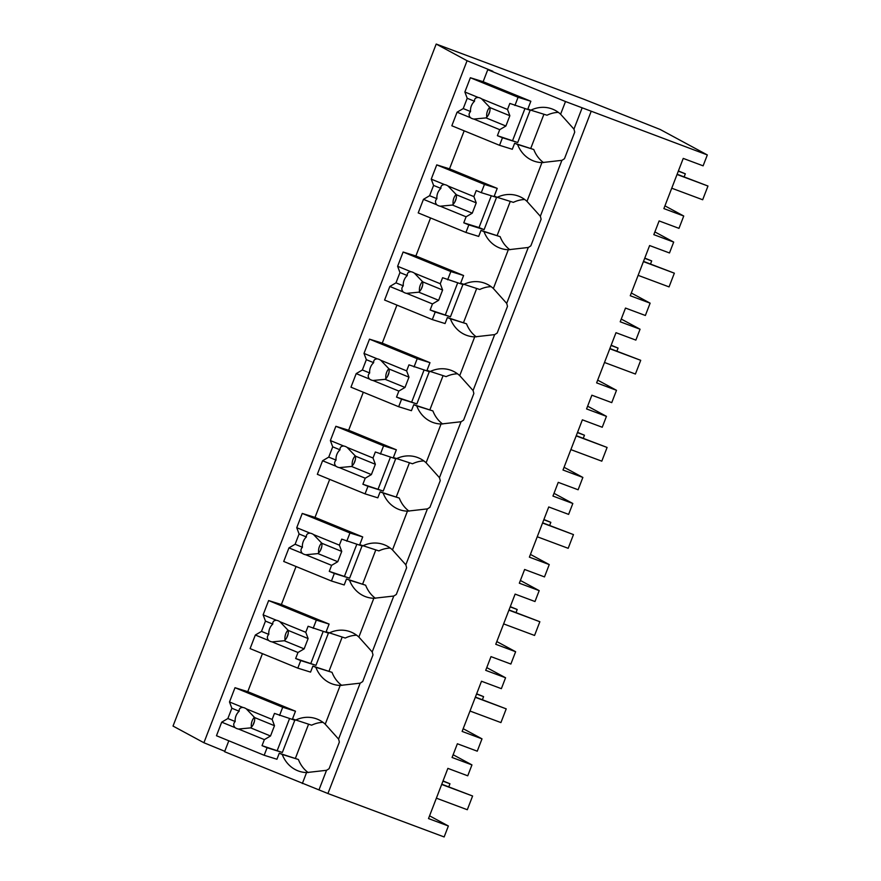 <?xml version="1.0" encoding="UTF-8"?>
<svg xmlns="http://www.w3.org/2000/svg" width="881" height="881" viewBox="0 0 881 881"><rect width="100%" height="100%" fill="white"/><g stroke="black" fill="none" stroke-linecap="round" stroke-linejoin="round"><path stroke-width="1.32" d="M429.565 815.828L448.374 825.993L428.507 818.57L447.878 768.375L467.745 775.809L471.952 764.906L452.074 757.484L457.371 743.762L477.249 751.185L482.006 738.851L462.129 731.428L481.5 681.244L501.366 688.667L505.573 677.764L485.706 670.342L490.992 656.62L510.87 664.043L515.627 651.72L495.761 644.286L515.121 594.102L534.987 601.525L539.194 590.633L519.327 583.2L524.624 569.478L544.491 576.912L549.248 564.578L529.382 557.155L548.742 506.96L568.619 514.383L572.826 503.492L552.949 496.069L558.246 482.348L578.112 489.77L582.87 477.436L563.003 470.014L582.374 419.83L602.241 427.252L606.447 416.35L586.57 408.927L591.867 395.206L611.744 402.628L616.502 390.305L596.624 382.872L615.995 332.688L635.862 340.11L640.069 329.219L620.202 321.785L625.499 308.064L645.366 315.486L650.123 303.163L630.256 295.741L649.616 245.546L669.483 252.968L673.69 242.077L653.823 234.654L659.12 220.933L678.987 228.355L683.744 216.021L663.878 208.599L683.238 158.404L703.115 165.837L707.322 154.935L565.503 101.535L560.602 114.222A33.346 29.183 -72.7 0 0 550.702 108.484A33.346 29.183 -72.7 0 0 530.847 110.18L527.862 108.969L530.847 101.249L483.129 81.713L487.766 69.698L565.503 101.535M591.107 111.513L327.93 793.528L444.145 836.95L448.374 825.993M327.93 793.528L224.6 751.713L228.807 740.789M224.765 751.284L203.907 742.738L467.073 60.734L492.864 71.284L487.766 69.698M707.322 154.935L660.221 129.496L583.806 99.212L436.194 44.05L173.028 726.065L203.907 742.738M453.131 754.742L471.952 764.906M560.602 114.222L573.949 129.122L582.154 107.845M573.949 129.122A33.346 29.183 107.3 0 1 574.72 132.117L564.468 158.701A33.346 29.183 107.3 0 1 561.902 160.331L540.328 216.252A33.346 29.183 107.3 0 1 541.099 219.259L530.836 245.843A33.346 29.183 107.3 0 1 528.281 247.473L506.696 303.394A33.346 29.183 107.3 0 1 507.478 306.39L497.214 332.985A33.346 29.183 107.3 0 1 494.659 334.615L473.075 390.536A33.346 29.183 107.3 0 1 473.846 393.532L463.593 420.116A33.346 29.183 107.3 0 1 461.027 421.746L439.454 477.667A33.346 29.183 107.3 0 1 440.225 480.674L429.961 507.258A33.346 29.183 107.3 0 1 427.406 508.888L405.833 564.809A33.346 29.183 107.3 0 1 406.604 567.805L396.34 594.4A33.346 29.183 107.3 0 1 393.785 596.03L372.2 651.951A33.346 29.183 107.3 0 1 372.982 654.946L362.719 681.531A33.346 29.183 107.3 0 1 360.164 683.16L338.579 739.093A33.346 29.183 107.3 0 1 339.35 742.088L329.098 768.673A33.346 29.183 107.3 0 1 326.532 770.302L318.988 789.861M308.185 772.582A33.346 29.183 -72.7 0 1 298.406 759.488L282.239 754.455A33.346 29.183 -72.7 0 0 299.661 771.426A33.346 29.183 -72.7 0 0 306.566 772.571L326.532 770.302M282.239 754.455L279.255 753.244L276.942 759.246L264.179 755.27L216.473 735.734L221.704 722.167L227.871 718.533L231.846 708.247L229.501 701.97L235.007 687.709L247.759 691.673L262.439 653.658M436.194 44.05L467.073 60.734M322.986 722.343A33.346 29.183 -72.7 0 0 311.643 725.184L292.503 718.929L295.476 711.209L247.759 691.673M341.817 685.44A33.346 29.183 -72.7 0 1 332.027 672.346L315.872 667.324A33.346 29.183 -72.7 0 0 333.293 684.284A33.346 29.183 -72.7 0 0 340.198 685.429L325.232 724.193A33.346 29.183 -72.7 0 0 315.332 718.456A33.346 29.183 -72.7 0 0 295.476 720.151M325.232 724.193L338.579 739.093M298.406 759.488L279.255 753.244M254.433 721.297L253.001 725.019M315.872 667.324L312.887 666.102L310.564 672.104L297.811 668.139L250.094 648.603L255.336 635.025L261.492 631.402L265.467 621.105L263.122 614.828L268.628 600.567L281.38 604.542L296.06 566.516M664.935 205.857L683.744 216.021M543.555 162.611A33.346 29.183 -72.7 0 1 533.776 149.517L517.61 144.495A33.346 29.183 -72.7 0 0 535.031 161.454A33.346 29.183 -72.7 0 0 541.936 162.6L526.981 201.364L540.328 216.252M541.936 162.6L561.902 160.331M558.356 112.372A33.346 29.183 -72.7 0 0 547.013 115.213L530.847 110.18M517.61 144.495L514.625 143.273L512.313 149.274L499.549 145.31L451.832 125.774L457.074 112.195L463.241 108.572L467.205 98.276L464.871 91.998L470.366 77.737L483.129 81.713M484.462 184.415L481.279 192.653L496.543 197.388L484.098 229.644L468.835 224.897L465.928 232.441L418.211 212.905L423.453 199.337L429.609 195.703L433.584 185.417L431.238 179.14L436.745 164.879L484.462 184.415L497.225 188.38L449.508 168.844L464.177 130.817M497.225 188.38L494.241 196.1L497.225 197.322A33.346 29.183 -72.7 0 1 517.081 195.626A33.346 29.183 -72.7 0 1 526.981 201.364M533.776 149.517L514.625 143.273M489.803 111.336L488.371 115.048M463.186 728.697L482.006 738.851M486.764 667.6L505.573 677.764M340.198 685.429L360.164 683.16M356.618 635.201A33.346 29.183 -72.7 0 0 345.264 638.042L326.124 631.798L329.098 624.078L281.38 604.542M375.438 598.298A33.346 29.183 -72.7 0 1 365.648 585.215L349.493 580.183A33.346 29.183 -72.7 0 0 366.914 597.142A33.346 29.183 -72.7 0 0 373.819 598.287L358.864 637.051A33.346 29.183 -72.7 0 0 348.953 631.314A33.346 29.183 -72.7 0 0 329.109 633.021M358.864 637.051L372.2 651.951M332.027 672.346L312.887 666.102M288.054 634.166L286.622 637.877M349.493 580.183L346.508 578.96L344.196 584.962L331.432 580.997L283.715 561.461L288.957 547.883L295.113 544.26L299.088 533.963L296.743 527.697L302.249 513.436L315.013 517.4L329.681 479.374M496.807 641.555L515.627 651.72M520.385 580.469L539.194 590.633M373.819 598.287L393.785 596.03M390.239 548.059A33.346 29.183 -72.7 0 0 378.885 550.9L359.745 544.656L362.719 536.936L315.013 517.4M409.059 511.167A33.346 29.183 -72.7 0 1 399.28 498.073L383.114 493.041A33.346 29.183 -72.7 0 0 400.536 510.011A33.346 29.183 -72.7 0 0 407.44 511.156L392.486 549.909A33.346 29.183 -72.7 0 0 382.585 544.183A33.346 29.183 -72.7 0 0 362.73 545.879M392.486 549.909L405.833 564.809M365.648 585.215L346.508 578.96M321.675 547.024L320.244 550.735M383.114 493.041L380.129 491.829L377.817 497.831L365.053 493.856L317.336 474.319L322.578 460.752L328.745 457.118L332.71 446.832L330.375 440.555L335.87 426.294L348.634 430.258L363.302 392.243M530.439 554.413L549.248 564.578M554.006 493.327L572.826 503.492M407.44 511.156L427.406 508.888M423.86 460.928A33.346 29.183 -72.7 0 0 412.517 463.769L393.367 457.514L396.351 449.795L348.634 430.258M442.691 424.025A33.346 29.183 -72.7 0 1 432.901 410.931L416.735 405.91A33.346 29.183 -72.7 0 0 434.157 422.869A33.346 29.183 -72.7 0 0 441.062 424.014L426.107 462.778A33.346 29.183 -72.7 0 0 416.206 457.041A33.346 29.183 -72.7 0 0 396.351 458.737M426.107 462.778L439.454 477.667M399.28 498.073L380.129 491.829M355.307 459.882L353.876 463.604M416.735 405.91L413.751 404.687L411.438 410.689L398.675 406.725L350.968 387.188L356.199 373.61L362.366 369.987L366.342 359.69L363.996 353.413L369.502 339.152L382.255 343.127L396.935 305.101M564.06 467.271L582.87 477.436M587.627 406.185L606.447 416.35M441.062 424.014L461.027 421.746M457.481 373.786A33.346 29.183 -72.7 0 0 446.138 376.627L426.999 370.383L429.972 362.664L382.255 343.127M476.313 336.883A33.346 29.183 -72.7 0 1 466.523 323.79L450.367 318.768A33.346 29.183 -72.7 0 0 467.789 335.727A33.346 29.183 -72.7 0 0 474.694 336.872L459.728 375.636A33.346 29.183 -72.7 0 0 449.828 369.899A33.346 29.183 -72.7 0 0 429.972 371.606M459.728 375.636L473.075 390.536M432.901 410.931L413.751 404.687M388.928 372.751L387.497 376.462M450.367 318.768L447.383 317.545L445.059 323.547L432.307 319.583L384.59 300.047L389.831 286.468L395.987 282.845L399.963 272.548L397.617 266.282L403.124 252.021L415.876 255.986L430.556 217.959M597.681 380.14L616.502 390.305M621.259 319.054L640.069 329.219M474.694 336.872L494.659 334.615M491.113 286.644A33.346 29.183 -72.7 0 0 479.76 289.486L460.62 283.242L463.593 275.522L415.876 255.986M509.934 249.752A33.346 29.183 -72.7 0 1 500.144 236.659L483.988 231.626A33.346 29.183 -72.7 0 0 501.41 248.585A33.346 29.183 -72.7 0 0 508.315 249.741L493.36 288.494A33.346 29.183 -72.7 0 0 483.449 282.768A33.346 29.183 -72.7 0 0 463.604 284.464M493.36 288.494L506.696 303.394M466.523 323.79L447.383 317.545M422.55 285.609L421.118 289.32M483.988 231.626L481.004 230.404L478.691 236.416L465.928 232.441M631.303 292.999L650.123 303.163M654.88 231.912L673.69 242.077M508.315 249.741L528.281 247.473M524.735 199.502A33.346 29.183 -72.7 0 0 513.381 202.355L497.225 197.322M500.144 236.659L481.004 230.404M456.171 198.467L454.739 202.19M295.476 711.209L282.713 707.245L235.007 687.709M308.559 724.226L295.421 758.266M229.501 701.97L242.826 707.432A11.035 9.658 -72.7 0 1 243.938 707.696A11.035 9.658 -72.7 0 1 244.632 707.939A11.035 9.658 -72.7 0 1 246.295 708.842L272.141 719.436L274.465 713.401L294.794 720.229L282.349 752.473L262.031 745.656L267.097 747.727L264.179 755.27M282.713 707.245L279.541 715.482M267.097 747.727L282.349 752.473M254.389 717.2A11.035 9.658 -72.7 0 0 251.415 727.155M221.704 722.167L235.04 727.618A11.035 9.658 -72.7 0 0 236.692 728.521A11.035 9.658 -72.7 0 0 237.385 728.774A11.035 9.658 -72.7 0 0 238.498 729.039L264.355 739.622L262.031 745.656M235.04 727.618C233.245 725.481 233.3 723.455 235.183 721.528A11.035 9.658 107.3 0 1 239.158 711.242L231.846 708.247M227.871 718.533L235.183 721.528M242.826 707.432C240.172 707.553 238.949 708.82 239.158 711.242M246.295 708.842L254.653 717.586L274.487 725.702L272.141 719.436M264.355 739.622L270.511 735.998L274.487 725.702M289.552 718.599L277.284 750.392M238.498 729.039L250.678 727.871A11.035 9.658 -72.7 0 0 254.653 717.586M250.678 727.871L270.511 735.998M329.098 624.078L316.345 620.103L268.628 600.567M342.18 637.084L329.042 671.124M263.122 614.828L276.458 620.29A11.035 9.658 -72.7 0 1 277.57 620.554A11.035 9.658 -72.7 0 1 278.253 620.808A11.035 9.658 -72.7 0 1 279.916 621.711L305.773 632.294L308.097 626.27L328.415 633.087L315.971 665.331L295.653 658.514L300.718 660.585L297.811 668.139M316.345 620.103L313.162 628.34M300.718 660.585L315.971 665.331M288.01 630.058A11.035 9.658 -72.7 0 0 285.037 640.013M255.336 635.025L268.661 640.487A11.035 9.658 -72.7 0 0 270.313 641.39A11.035 9.658 -72.7 0 0 271.007 641.632A11.035 9.658 -72.7 0 0 272.119 641.897L297.976 652.491L295.653 658.514M268.661 640.487C266.877 638.351 266.921 636.313 268.804 634.397A11.035 9.658 107.3 0 1 272.78 624.1L265.467 621.105M261.492 631.402L268.804 634.397M276.458 620.29C273.793 620.411 272.57 621.689 272.78 624.1M279.916 621.711L288.274 630.444L308.108 638.571L305.773 632.294M297.976 652.491L304.143 648.857L308.108 638.571M323.173 631.457L310.905 663.261M272.119 641.897L284.299 640.74A11.035 9.658 -72.7 0 0 288.274 630.444M284.299 640.74L304.143 648.857M362.719 536.936L349.966 532.972L302.249 513.436M375.802 549.942L362.675 583.993M296.743 527.697L310.079 533.148A11.035 9.658 -72.7 0 1 311.191 533.412A11.035 9.658 -72.7 0 1 311.885 533.666A11.035 9.658 -72.7 0 1 313.537 534.569L339.394 545.152L341.718 539.128L362.047 545.945L349.603 578.2L329.274 571.373L334.34 573.454L331.432 580.997M349.966 532.972L346.784 541.198M334.34 573.454L349.603 578.2M321.642 542.916A11.035 9.658 -72.7 0 0 318.669 552.872M288.957 547.883L302.282 553.345A11.035 9.658 -72.7 0 0 303.934 554.248A11.035 9.658 -72.7 0 0 304.628 554.501A11.035 9.658 -72.7 0 0 305.74 554.766L331.597 565.349L329.274 571.373M302.282 553.345C300.498 551.209 300.542 549.182 302.425 547.255A11.035 9.658 107.3 0 1 306.401 536.958L299.088 533.963M295.113 544.26L302.425 547.255M310.079 533.148C307.414 533.28 306.192 534.547 306.401 536.958M313.537 534.569L321.895 543.302L341.74 551.429L339.394 545.152M331.597 565.349L337.764 561.715L341.74 551.429M356.805 544.315L344.526 576.119M305.74 554.766L317.931 553.598A11.035 9.658 -72.7 0 0 321.895 543.302M317.931 553.598L337.764 561.715M396.351 449.795L383.587 445.83L335.87 426.294M409.434 462.811L396.296 496.851M330.375 440.555L343.7 446.017A11.035 9.658 -72.7 0 1 344.812 446.282A11.035 9.658 -72.7 0 1 345.506 446.524A11.035 9.658 -72.7 0 1 347.158 447.427L373.015 458.01L375.339 451.986L395.668 458.814L383.224 491.058L362.895 484.242L367.972 486.312L365.053 493.856M383.587 445.83L380.416 454.067M367.972 486.312L383.224 491.058M355.263 455.774A11.035 9.658 -72.7 0 0 352.29 465.73M322.578 460.752L335.903 466.203A11.035 9.658 -72.7 0 0 337.566 467.106A11.035 9.658 -72.7 0 0 338.26 467.359A11.035 9.658 -72.7 0 0 339.372 467.624L365.219 478.207L362.895 484.242M335.903 466.203C334.119 464.067 334.174 462.04 336.057 460.113A11.035 9.658 107.3 0 1 340.022 449.828L332.71 446.832M328.745 457.118L336.057 460.113M343.7 446.017C341.046 446.138 339.813 447.405 340.022 449.828M347.158 447.427L355.517 456.171L375.361 464.287L373.015 458.01M365.219 478.207L371.386 474.584L375.361 464.287M390.426 457.173L378.158 488.977M339.372 467.624L351.552 466.456A11.035 9.658 -72.7 0 0 355.517 456.171M351.552 466.456L371.386 474.584M429.972 362.664L417.209 358.688L369.502 339.152M443.055 375.669L429.917 409.709M363.996 353.413L377.321 358.875A11.035 9.658 -72.7 0 1 378.434 359.14A11.035 9.658 -72.7 0 1 379.127 359.393A11.035 9.658 -72.7 0 1 380.79 360.285L406.637 370.879L408.96 364.855L429.289 371.672L416.845 403.916L396.527 397.1L401.593 399.17L398.675 406.725M417.209 358.688L414.037 366.925M401.593 399.17L416.845 403.916M388.884 368.643A11.035 9.658 -72.7 0 0 385.911 378.599M356.199 373.61L369.535 379.072A11.035 9.658 -72.7 0 0 371.187 379.975A11.035 9.658 -72.7 0 0 371.881 380.218A11.035 9.658 -72.7 0 0 372.993 380.482L398.851 391.076L396.527 397.1M369.535 379.072C367.74 376.936 367.795 374.899 369.679 372.971A11.035 9.658 107.3 0 1 373.654 362.686L366.342 359.69M362.366 369.987L369.679 372.971M377.321 358.875C374.667 358.996 373.445 360.274 373.654 362.686M380.79 360.285L389.149 369.029L408.982 377.156L406.637 370.879M398.851 391.076L405.007 387.442L408.982 377.156M424.047 370.042L411.779 401.846M372.993 380.482L385.173 379.326A11.035 9.658 -72.7 0 0 389.149 369.029M385.173 379.326L405.007 387.442M463.593 275.522L450.841 271.557L403.124 252.021M476.676 288.528L463.538 322.578M397.617 266.282L410.953 271.733A11.035 9.658 -72.7 0 1 412.066 271.998A11.035 9.658 -72.7 0 1 412.749 272.251A11.035 9.658 -72.7 0 1 414.411 273.154L440.269 283.737L442.592 277.713L462.91 284.53L450.466 316.775L430.148 309.958L435.214 312.039L432.307 319.583M450.841 271.557L447.658 279.784M435.214 312.039L450.466 316.775M422.506 281.502A11.035 9.658 -72.7 0 0 419.532 291.457M389.831 286.468L403.157 291.93A11.035 9.658 -72.7 0 0 404.808 292.833A11.035 9.658 -72.7 0 0 405.502 293.087A11.035 9.658 -72.7 0 0 406.615 293.351L432.472 303.934L430.148 309.958M403.157 291.93C401.373 289.794 401.417 287.768 403.3 285.84A11.035 9.658 107.3 0 1 407.275 275.544L399.963 272.548M395.987 282.845L403.3 285.84M410.953 271.733C408.288 271.866 407.066 273.132 407.275 275.544M414.411 273.154L422.77 281.887L442.603 290.014L440.269 283.737M432.472 303.934L438.639 300.3L442.603 290.014M457.668 282.9L445.401 314.704M406.615 293.351L418.794 292.184A11.035 9.658 -72.7 0 0 422.77 281.887M418.794 292.184L438.639 300.3M436.745 164.879L449.508 168.844M510.297 201.386L497.17 235.436M431.238 179.14L444.575 184.592A11.035 9.658 -72.7 0 1 445.687 184.867A11.035 9.658 -72.7 0 1 446.381 185.109A11.035 9.658 -72.7 0 1 448.033 186.012L473.89 196.595L476.214 190.571L481.279 192.653M456.138 194.36A11.035 9.658 -72.7 0 0 453.164 204.315M423.453 199.337L436.778 204.788A11.035 9.658 -72.7 0 0 438.441 205.691A11.035 9.658 -72.7 0 0 439.123 205.945A11.035 9.658 -72.7 0 0 440.236 206.209L466.093 216.792L463.769 222.816L479.022 227.562L491.301 195.758M468.835 224.897L463.769 222.816M436.778 204.788C434.994 202.652 435.038 200.626 436.921 198.699A11.035 9.658 107.3 0 1 440.896 188.402L433.584 185.417M429.609 195.703L436.921 198.699M444.575 184.592C441.91 184.724 440.687 185.99 440.896 188.402M448.033 186.012L456.391 194.756L476.236 202.872L473.89 196.595M466.093 216.792L472.26 213.169L476.236 202.872M440.236 206.209L452.427 205.042A11.035 9.658 -72.7 0 0 456.391 194.756M484.098 229.644L479.022 227.562M452.427 205.042L472.26 213.169M530.847 101.249L518.083 97.273L470.366 77.737M543.929 114.255L530.791 148.294M464.871 91.998L478.196 97.461A11.035 9.658 -72.7 0 1 479.308 97.725A11.035 9.658 -72.7 0 1 480.002 97.967A11.035 9.658 -72.7 0 1 481.654 98.87L507.511 109.464L509.835 103.429L530.164 110.257L517.72 142.502L497.391 135.685L502.467 137.755L499.549 145.31M518.083 97.273L514.911 105.511M502.467 137.755L517.72 142.502M489.759 107.229A11.035 9.658 -72.7 0 0 486.786 117.184M457.074 112.195L470.399 117.658A11.035 9.658 -72.7 0 0 472.062 118.561A11.035 9.658 -72.7 0 0 472.756 118.803A11.035 9.658 -72.7 0 0 473.868 119.067L499.714 129.661L497.391 135.685M470.399 117.658C468.615 115.521 468.67 113.484 470.553 111.557A11.035 9.658 107.3 0 1 474.518 101.271L467.205 98.276M463.241 108.572L470.553 111.557M478.196 97.461C475.542 97.582 474.308 98.848 474.518 101.271M481.654 98.87L490.012 107.614L509.857 115.73L507.511 109.464M499.714 129.661L505.881 126.027L509.857 115.73M524.922 108.627L512.654 140.431M473.868 119.067L486.048 117.9A11.035 9.658 -72.7 0 0 490.012 107.614M486.048 117.9L505.881 126.027M443.033 780.918L449.96 783.771L448.781 786.843M449.96 783.771L442.945 781.15M476.654 693.788L483.581 696.64L482.403 699.701M483.581 696.64L476.566 694.019M510.286 606.646L517.202 609.498L516.024 612.559M517.202 609.498L510.187 606.877M543.907 519.504L550.834 522.356L549.645 525.428M550.834 522.356L543.819 519.735M577.529 432.373L584.455 435.225L583.277 438.286M584.455 435.225L577.44 432.604M611.15 345.231L618.077 348.083L616.898 351.145M618.077 348.083L611.062 345.462M644.782 258.089L651.698 260.941L650.519 264.003M651.698 260.941L644.683 258.32M678.403 170.958L685.33 173.81L684.141 176.872M685.33 173.81L678.315 171.189M441.766 784.222L472.601 796.006L467.304 809.727L436.381 798.175M472.601 796.006L441.678 784.453M475.388 697.08L506.223 708.864L500.926 722.585L470.002 711.033M506.223 708.864L475.3 697.312M509.009 609.938L539.855 621.733L534.558 635.454L503.624 623.891M539.855 621.733L508.921 610.17M542.63 522.807L573.476 534.591L568.179 548.312L537.245 536.76M573.476 534.591L542.542 523.028M576.262 435.666L607.097 447.449L601.8 461.17L570.877 449.618M607.097 447.449L576.174 435.897M609.883 348.524L640.718 360.318L635.421 374.04L604.498 362.476M640.718 360.318L609.795 348.755M643.504 261.382L674.35 273.176L669.053 286.898L638.119 275.346M674.35 273.176L643.416 261.613M677.126 174.251L707.972 186.034L702.675 199.756L671.74 188.204M707.972 186.034L677.037 174.482M306.566 772.571L302.337 783.539"/></g></svg>

